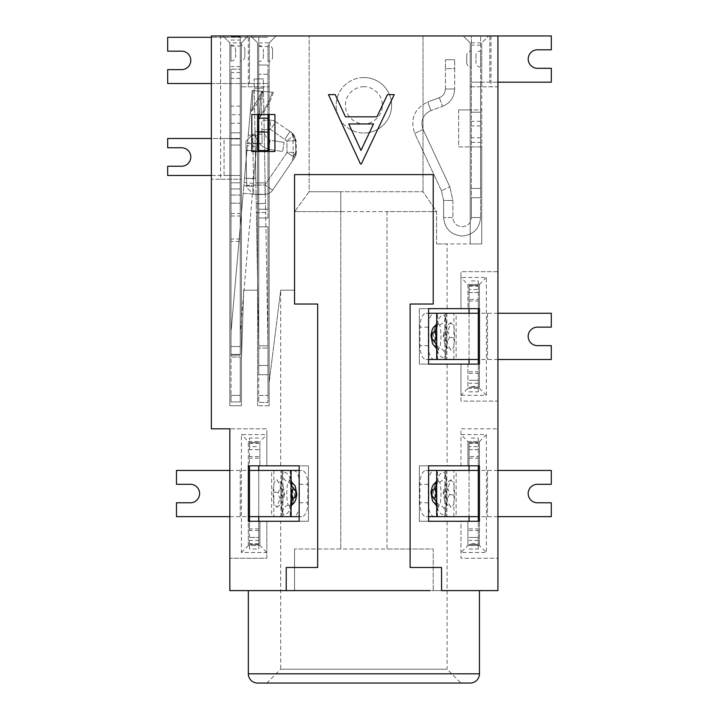<?xml version="1.0" encoding="UTF-8"?>
<svg xmlns="http://www.w3.org/2000/svg" width="719" height="719" viewBox="0 0 719 719"><rect width="100%" height="100%" fill="white"/><g stroke="black" fill="none" stroke-linecap="round" stroke-linejoin="round"><path stroke-width="0.54" stroke-dasharray="3.6 2.7" d="M266.83 683.05L460.96 683.05L447.092 669.182L280.689 669.182L266.83 683.05M363.895 77.553A27.735 27.735 0 0 0 336.159 105.28A27.735 27.735 0 0 0 363.895 133.015A27.735 27.735 0 0 1 336.159 105.28A27.735 27.735 0 0 1 363.895 77.553A27.735 27.735 0 0 1 391.621 105.28A27.735 27.735 0 0 1 363.895 133.015A27.735 27.735 0 0 0 391.621 105.28A27.735 27.735 0 0 0 363.895 77.553A27.735 27.735 0 0 1 391.621 105.28A27.735 27.735 0 0 1 363.895 133.015M220.607 35.95L211.359 35.95L211.359 179.238L220.607 179.238L220.607 35.95L250.652 35.95L248.334 35.95L241.404 42.879L241.404 405.723L229.846 405.723L229.846 42.879L222.917 35.95L229.846 42.879L241.404 42.879L241.404 359.5L241.404 42.879L241.404 86.792L269.14 86.792L241.404 86.792L241.404 179.238L211.359 179.238L211.359 428.83L266.83 428.83L266.83 434.609L241.404 434.609L241.404 552.471L266.83 552.471L266.83 521.275L266.83 558.25L229.846 558.25L229.846 428.83L266.83 428.83L266.83 465.813L308.424 465.813L308.424 521.275L308.424 465.813L299.185 465.813L299.185 521.275L308.424 521.275L259.892 521.275L259.892 545.541L266.83 552.471L266.83 558.25L229.846 558.25L229.846 590.605L433.224 590.605L433.224 549.01L387.002 549.01L387.002 211.593L436.595 211.593L294.709 211.593L294.709 290.17L294.709 211.593L340.779 211.593L340.779 549.01L294.556 549.01L433.224 549.01L433.224 590.605L497.934 590.605L497.934 558.25L460.96 558.25L460.96 521.275L479.447 521.275L479.447 545.541L467.889 545.541L467.889 521.275L467.889 545.541L479.447 545.541L486.377 552.471L460.96 552.471L467.889 545.541M387.002 211.593L387.002 549.01L340.779 549.01L340.779 191.712L309.152 191.712L294.709 211.593L309.152 191.712L309.152 35.95L309.152 191.712L423.024 191.712L436.595 211.593L436.595 243.948L436.595 211.593L423.024 191.712L340.779 191.712L340.779 211.593M447.092 243.948L436.595 243.948L447.092 243.948L447.092 308.658L419.357 308.658L419.357 364.12L428.605 364.12L428.605 308.658M428.605 364.12L447.092 364.12L447.092 465.813L419.357 465.813L419.357 521.275L428.605 521.275L428.605 465.813M428.605 521.275L447.092 521.275L447.092 669.182L280.689 669.182L280.689 521.275L299.185 521.275M479.447 545.541L479.447 441.547L479.447 465.813L467.889 465.813L467.889 441.547L467.889 465.813L460.96 465.813L460.96 428.83L497.934 428.83L497.934 401.103L460.96 401.103L460.96 364.12L467.889 364.12L467.889 388.386L460.96 395.324L460.96 364.12L419.357 364.12L419.357 308.658L460.96 308.658L460.96 277.453L467.889 284.391L467.889 308.658L460.96 308.658L460.96 271.683L497.934 271.683L497.934 86.792L481.757 86.792L481.757 42.879L481.757 243.948L436.595 243.948L470.199 243.948L470.199 42.879L463.27 35.95L276.069 35.95L269.14 42.879L269.14 382.607L280.689 290.17L294.709 290.17L280.689 290.17L294.709 290.17L280.689 290.17L280.689 465.813L299.185 465.813M259.892 545.541L259.892 521.275L248.334 521.275L248.334 545.541L259.892 545.541L248.334 545.541L248.334 441.547L248.334 465.813L266.83 465.813L266.83 434.609L259.892 441.547L259.892 465.813L259.892 441.547L248.334 441.547L241.404 434.609M460.96 521.275L419.357 521.275L419.357 465.813L460.96 465.813L460.96 428.83L497.934 428.83L497.934 558.25L460.96 558.25L460.96 521.275M467.889 364.12L479.447 364.12L479.447 388.386L467.889 388.386L467.889 364.12M470.199 42.879L470.199 243.948L470.199 42.879L463.27 35.95L423.024 35.95L423.024 191.712L423.024 35.95L276.069 35.95L269.14 42.879L276.069 35.95L497.934 35.95L497.934 86.792L470.199 86.792L470.199 109.908L481.757 109.908L481.757 146.883L458.641 146.883L458.641 109.908L481.757 109.908L481.757 86.792L470.199 86.792L470.199 42.879L463.27 35.95L470.199 42.879L481.757 42.879L488.686 35.95L481.757 42.879M441.547 590.605L441.547 567.498L410.109 567.498L410.109 304.038L433.224 304.038L433.224 174.618L294.556 174.618L294.556 304.038L317.672 304.038L317.672 567.498L286.243 567.498L286.243 590.605M360.453 163.95L361.342 163.95L394.228 94.62L387.442 94.62L376.9 116.838L345.471 116.838L335.216 94.62L328.457 94.62L360.453 163.95M486.377 395.324L486.377 277.453L460.96 277.453L460.96 271.683L497.934 271.683L497.934 401.103L460.96 401.103L460.96 395.324L486.377 395.324L479.447 388.386L479.447 284.391L479.447 308.658L467.889 308.658L467.889 284.391L479.447 284.391L467.889 284.391M387.002 191.712L340.779 191.712M479.447 590.605L294.556 590.605L294.556 549.01L294.556 590.605L248.334 590.605M269.14 114.528L274.919 114.528L274.919 151.502L269.14 151.502L269.14 405.723L269.14 42.879L269.14 114.528L251.803 114.528L251.803 151.502L257.582 151.502L257.582 405.723L257.582 42.879L269.14 42.879L269.14 382.607L280.689 290.17M257.582 114.528L257.582 42.879L250.652 35.95L257.582 42.879L250.652 35.95L276.069 35.95L269.14 42.879M269.14 151.502L257.582 151.502M241.404 552.471L248.334 545.541M467.889 388.386L479.447 388.386M220.607 179.238L241.404 179.238L241.404 405.723L229.846 405.723L229.846 42.879M458.641 109.908L470.199 109.908L470.199 146.883L458.641 146.883L458.641 109.908M470.199 146.883L481.757 146.883L481.757 243.948L470.199 243.948L470.199 146.883M490.996 35.95L490.996 86.792M241.404 42.879L248.334 35.95L241.404 42.879L248.334 35.95L248.334 86.792M430.034 590.605L297.756 590.605M486.377 434.609L479.447 441.547L467.889 441.547L460.96 434.609L486.377 434.609L486.377 552.471M243.714 290.17L257.582 290.17L257.582 42.879L257.582 290.17L243.714 290.17L241.404 359.5L243.714 290.17M248.334 35.95L250.652 35.95L257.582 42.879M269.14 405.723L257.582 405.723L269.14 405.723M486.377 277.453L479.447 284.391M348.742 123.956L373.521 123.956L360.965 150.442L348.742 123.956M248.334 441.547L259.892 441.547M467.889 441.547L479.447 441.547M291.096 480.346L290.251 478.153A9.248 5.878 -23.7 0 0 290.09 481.865L290.09 481.865A9.248 5.878 -23.7 0 0 292.786 484.211L290.269 480.822L288.121 482.072C286.333 486.412 286.405 500.685 288.121 505.008L290.269 506.266L292.786 502.869A9.248 5.878 -156.3 0 0 290.09 505.223L290.09 505.223A9.248 5.878 -156.3 0 0 290.251 508.935L290.251 516.655L291.096 516.655L290.638 516.655L290.638 470.433L280.895 470.433L290.638 470.433M258.741 521.275L258.741 540.427L249.493 540.427L249.493 530.523L258.741 530.523L258.741 465.813M258.741 540.427L258.741 549.01L258.741 537.452L249.493 537.452L258.741 537.461L258.741 544.382L258.741 530.523M258.741 456.565L249.493 456.565L249.493 470.433L258.741 470.433L249.493 470.433L249.493 516.655L281.848 516.655L281.848 470.433L258.741 470.433L258.741 516.655L249.493 516.655L249.493 530.523M281.848 516.655L281.848 470.433M258.741 516.655L176.488 516.655L176.488 502.788L190.355 502.788A9.248 9.248 0 0 0 199.603 493.54A9.248 9.248 0 0 0 190.355 484.3L176.488 484.3L176.488 470.433L258.741 470.433M258.741 544.382L249.493 544.382L258.741 544.382L249.493 544.382L258.741 544.382L249.493 544.382L249.493 540.427M249.493 549.01L249.493 544.382L249.493 549.01L258.741 549.01M258.741 543.726L249.493 543.726L249.493 544.382M249.493 543.726L249.493 521.275M281.596 516.655L271.647 516.655L271.647 470.433L301.746 470.433A13.868 6.076 -90 0 1 307.822 484.3L307.822 502.788A13.868 6.076 -90 0 1 301.746 516.655L299.185 516.655M281.938 470.433L281.938 516.655L271.647 516.655M281.938 516.655L301.746 516.655M282.918 470.433L282.918 516.655L280.895 516.655L290.251 516.655M282.918 516.655L290.638 516.655M299.185 470.433L301.746 470.433M281.596 470.433L271.647 470.433M258.741 449.618L249.493 449.618L249.493 465.813M249.493 449.618L249.493 443.362L258.741 443.362M249.493 456.565L249.493 442.697L258.741 442.697L249.493 442.697L258.741 442.697L249.493 442.697L249.493 443.362M258.741 442.697L249.493 442.697L258.741 442.571M258.741 438.078L249.493 438.078L249.493 442.571M258.741 449.636L249.493 449.636L249.493 438.078M249.493 449.636L249.493 446.661L258.741 446.661M249.493 442.697L249.493 446.661M229.846 470.433L248.334 470.433M229.846 516.655L248.334 516.655M281.237 495.418L280.104 485.091L276.797 479.798L274.038 482.548L273.004 491.787L273.768 503.426L276.824 507.281L281.237 495.418A9.248 1.123 -176.6 0 0 284.481 494.762L284.481 494.762A9.248 1.123 -176.6 0 0 283.565 494.214C281.435 500.712 279.655 500.262 278.208 492.857C280.437 486.368 282.225 486.817 283.565 494.214M290.251 470.433L290.251 478.153C286.764 471.808 284.113 470.729 282.315 474.899C280.419 482.404 280.419 504.684 282.315 512.189C284.104 516.368 286.746 515.28 290.251 508.935L291.096 506.742M293.433 470.433A13.868 6.076 -90 0 1 299.517 484.3L299.517 502.788A13.868 6.076 -90 0 1 293.433 516.655M282.315 512.189A9.248 7.873 -16.8 0 1 288.121 505.008A9.248 7.711 -47.6 0 0 291.096 502.365M291.096 484.723A9.248 7.711 -132.4 0 0 288.121 482.072A9.248 7.873 -163.2 0 1 282.315 474.899M436.694 506.742L437.529 508.935A9.248 5.878 156.3 0 0 437.691 505.223L437.691 505.223A9.248 5.878 156.3 0 0 434.995 502.869L437.512 506.266L439.66 505.008C441.448 500.676 441.376 486.395 439.66 482.072L437.512 480.813L434.995 484.211A9.248 5.878 23.7 0 0 437.691 481.865L437.691 481.865A9.248 5.878 23.7 0 0 437.529 478.153L437.529 470.433L436.694 470.433L437.143 516.655L446.885 516.655L437.143 516.655M469.049 465.813L469.049 442.697L469.049 449.636L469.049 446.661L478.288 446.661L478.288 456.565L469.049 456.565L469.049 521.275M469.049 449.636L478.288 449.636M469.049 530.523L478.288 530.523L478.288 516.655L469.049 516.655L478.288 516.655L478.288 470.433L445.933 470.433L445.933 516.655L469.049 516.655L469.049 470.433L478.288 470.433L478.288 456.565M445.933 470.433L445.933 516.655M469.049 470.433L551.293 470.433L551.293 484.3L537.426 484.3A9.248 9.248 0 0 0 528.177 493.54A9.248 9.248 0 0 0 537.426 502.788L551.293 502.788L551.293 516.655L469.049 516.655M469.049 446.661L469.049 456.565M469.049 442.697L478.288 442.697L469.049 442.697L478.288 442.697L469.049 442.697L478.288 442.697L478.288 446.661M478.288 438.078L478.288 442.697L478.288 438.078L469.049 438.078M469.049 443.362L478.288 443.362L478.288 442.697M478.288 443.362L478.288 449.618L469.049 449.618M478.288 465.813L478.288 449.618M446.184 470.433L456.134 470.433L456.134 516.655L426.043 516.655A13.868 6.076 90 0 1 419.959 502.788L419.959 484.3A13.868 6.076 90 0 1 426.043 470.433L428.605 470.433M445.843 516.655L445.843 470.433L456.134 470.433M445.843 470.433L426.043 470.433M444.863 516.655L444.863 470.433L446.885 470.433L437.529 470.433M444.863 470.433L437.143 470.433M428.605 516.655L426.043 516.655M446.184 516.655L456.134 516.655M478.288 530.523L478.288 544.382L469.049 544.382L478.288 544.382L469.049 544.382L478.288 544.382L478.288 521.275M469.049 544.382L478.288 544.382L478.288 537.452L469.049 537.452L478.288 537.461L478.288 543.726L469.049 543.726M469.049 549.01L478.288 549.01L478.288 543.726M478.288 544.382L478.288 549.01M497.934 516.655L479.447 516.655M497.934 470.433L479.447 470.433M446.553 491.67L447.685 501.988L450.984 507.29L453.743 504.54L454.776 495.292L454.013 483.653L450.957 479.807L446.553 491.67A9.248 1.123 3.4 0 0 443.299 492.317L443.299 492.317A9.248 1.123 3.4 0 0 444.216 492.875C446.346 486.377 448.135 486.826 449.573 494.223C447.344 500.721 445.555 500.271 444.216 492.875M437.529 516.655L437.529 508.935C441.026 515.271 443.668 516.359 445.465 512.189C447.362 504.675 447.371 482.404 445.465 474.899C443.677 470.72 441.035 471.808 437.529 478.153L436.694 480.346M434.348 516.655A13.868 6.076 90 0 1 428.272 502.788L428.272 484.3A13.868 6.076 90 0 1 434.348 470.433M445.465 474.899A9.248 7.873 163.2 0 1 439.66 482.072A9.248 7.711 132.4 0 0 436.694 484.723M436.694 502.365A9.248 7.711 47.6 0 0 439.66 505.008A9.248 7.873 16.8 0 1 445.465 512.189M436.694 349.587L437.529 351.78A9.248 5.878 156.3 0 0 437.691 348.068L437.691 348.068A9.248 5.878 156.3 0 0 434.995 345.722L437.512 349.11L439.66 347.861C441.448 343.52 441.376 329.248 439.66 324.925L437.512 323.667L434.995 327.055A9.248 5.878 23.7 0 0 437.691 324.709L437.691 324.709A9.248 5.878 23.7 0 0 437.529 320.998L437.529 313.277L436.694 313.277L437.143 359.5L446.885 359.5L437.143 359.5M469.049 308.658L469.049 285.542L469.049 292.48L469.049 289.505L478.288 289.505L478.288 299.41L469.049 299.41L469.049 364.12M469.049 292.48L478.288 292.48M469.049 373.368L478.288 373.368L478.288 359.5L469.049 359.5L478.288 359.5L478.288 313.277L445.933 313.277L445.933 359.5L469.049 359.5L469.049 313.277L478.288 313.277L478.288 299.41M445.933 313.277L445.933 359.5M469.049 313.277L551.293 313.277L551.293 327.145L537.426 327.145A9.248 9.248 0 0 0 528.177 336.393A9.248 9.248 0 0 0 537.426 345.632L551.293 345.632L551.293 359.5L469.049 359.5M469.049 289.505L469.049 299.41M469.049 285.542L478.288 285.542L469.049 285.542L478.288 285.542L469.049 285.542L478.288 285.542L478.288 289.505M478.288 280.922L478.288 285.542L478.288 280.922L469.049 280.922M469.049 286.207L478.288 286.207L478.288 285.542M478.288 286.207L478.288 292.462L469.049 292.462M478.288 308.658L478.288 292.462M446.184 313.277L456.134 313.277L456.134 359.5L426.043 359.5A13.868 6.076 90 0 1 419.959 345.632L419.959 327.145A13.868 6.076 90 0 1 426.043 313.277L428.605 313.277M445.843 359.5L445.843 313.277L456.134 313.277M445.843 313.277L426.043 313.277M444.863 359.5L444.863 313.277L446.885 313.277L437.529 313.277M444.863 313.277L437.143 313.277M428.605 359.5L426.043 359.5M446.184 359.5L456.134 359.5M478.288 373.368L478.288 387.235L469.049 387.235L478.288 387.235L469.049 387.235L478.288 387.235L478.288 364.12M469.049 387.235L478.288 387.235L478.288 380.297L469.049 380.297L478.288 380.315L478.288 386.57L469.049 386.57M469.049 391.855L478.288 391.855L478.288 386.57M478.288 387.235L478.288 391.855M497.934 359.5L479.447 359.5M497.934 313.277L479.447 313.277M446.553 334.515L447.685 344.832L450.984 350.135L453.743 347.385L454.776 338.137L454.013 326.498L450.957 322.651L446.553 334.515A9.248 1.123 3.4 0 0 443.299 335.171L443.299 335.171A9.248 1.123 3.4 0 0 444.216 335.719C446.346 329.221 448.135 329.67 449.573 337.076C447.344 343.565 445.555 343.116 444.216 335.719M437.529 359.5L437.529 351.78C441.026 358.125 443.668 359.203 445.465 355.033C447.362 347.52 447.371 325.249 445.465 317.744C443.677 313.565 441.035 314.652 437.529 320.998L436.694 323.191M434.348 359.5A13.868 6.076 90 0 1 428.272 345.632L428.272 327.145A13.868 6.076 90 0 1 434.348 313.277M445.465 317.744A9.248 7.873 163.2 0 1 439.66 324.925A9.248 7.711 132.4 0 0 436.694 327.567M436.694 345.21A9.248 7.711 47.6 0 0 439.66 347.861A9.248 7.873 16.8 0 1 445.465 355.033M272.6 56.936L272.6 49.997L272.6 56.936A4.62 4.62 0 0 1 267.98 61.555L267.98 45.378L267.98 61.555M272.6 49.997A4.62 4.62 0 0 0 267.98 45.378M258.741 61.555L258.741 45.378L258.741 61.555A4.62 4.62 0 0 0 263.361 56.936L263.361 49.997L263.361 56.936M258.741 45.378A4.62 4.62 0 0 1 263.361 49.997M258.741 365.459L258.741 226.8L258.741 374.707L258.741 347.619L258.741 365.459L267.98 365.459L267.98 374.707L258.741 374.707L267.98 374.707L267.98 226.8L267.98 374.707L267.98 365.459L258.741 365.459M267.98 114.528L267.98 151.502M267.98 395.432L267.98 348.077L267.98 402.433L267.98 395.432L258.741 395.432L258.741 348.077L258.741 402.433L267.98 402.433L258.741 402.433L258.741 395.432L267.98 395.432M267.98 218.019L267.98 209.229L267.98 218.019L258.741 218.019L258.741 209.229L258.741 226.8L258.741 218.019L267.98 218.019M267.98 74.264L267.98 209.229L267.98 65.025L267.98 74.264L258.741 74.264L258.741 209.229L258.741 65.025L258.741 74.264L267.98 74.264M258.741 151.502L258.741 348.077L267.98 348.077L258.741 348.077L258.741 83.512L267.98 83.512L249.493 83.512L258.741 83.512L258.741 37.289L267.98 37.289L167.68 37.289L167.68 51.157L181.548 51.157A9.248 9.248 0 0 1 190.796 60.396A9.248 9.248 0 0 1 181.548 69.644L167.68 69.644L167.68 83.512L249.493 83.512L249.493 37.289L211.359 37.289M211.359 83.512L249.493 83.512L249.493 37.289L258.741 37.289L258.741 114.528M258.741 118.177L267.98 118.177M267.98 347.619A78.578 78.578 0 0 0 267.971 346.243A78.578 78.578 0 0 1 267.98 347.619M267.971 346.243L265.635 212.545L267.971 346.243M258.723 346.405L256.234 203.621L256.395 212.698L265.635 212.545L263.298 78.847L265.635 212.545L256.395 212.698L258.723 346.405A69.33 69.33 0 0 1 258.741 347.619A69.33 69.33 0 0 0 258.723 346.405M267.98 65.025L258.741 65.025L267.98 65.025M264.224 131.532L265.113 182.833L264.224 131.532L254.975 131.694L255.874 182.994L254.975 131.694L264.224 131.532A9.248 9.248 0 0 0 270.101 139.98A9.248 9.248 0 0 1 264.224 131.532M256.072 194.543L254.059 79.009L256.234 203.621L256.072 194.543L265.32 194.382L256.072 194.543M254.059 79.009L263.298 78.847L254.059 79.009M265.113 182.833L255.874 182.994L265.113 182.833M272.016 140.502L284.086 142.416L272.016 140.502M254.975 131.694A18.487 18.487 0 0 0 268.636 149.219L270.569 149.633L268.636 149.219A18.487 18.487 0 0 1 254.975 131.694M268.636 149.219L270.101 139.98L268.636 149.219M270.569 149.633L282.639 151.547L284.086 142.416L282.639 151.547L270.569 149.633M296.309 152.257A9.248 9.248 0 0 1 294.718 157.605C290.746 163.456 290.746 163.456 294.718 157.605C290.746 163.456 290.746 163.456 294.718 157.605L272.627 190.167L294.718 157.605L295.815 152.266L294.718 157.605L287.07 152.419L294.718 157.605A9.248 9.248 0 0 0 296.309 152.257L296.111 140.789L293.001 138.219L295.617 140.798L294.026 135.1L286.863 140.951L294.026 135.1L295.617 140.798L295.815 152.266C292.498 158.108 292.498 158.108 295.815 152.266C292.498 158.108 292.498 158.108 295.815 152.266L296.309 152.257L296.111 140.789L286.863 140.951L287.07 152.419L296.309 152.257L295.815 152.266L295.617 140.798L296.111 140.789L286.863 140.951L287.07 152.419L264.978 184.981L272.627 190.167L264.978 184.981L287.07 152.419L296.309 152.257M255.308 150.478L255.793 178.204L255.308 150.478L246.06 150.639L246.545 178.366L246.06 150.639M255.793 178.204L246.545 178.366M267.98 129.456L261.878 129.564L262.12 143.423L245.943 143.71L245.907 141.391L246.671 185.295L253.6 185.178L246.671 185.295L246.707 187.614L253.762 194.418L246.707 187.614L245.943 143.71L262.12 143.423L261.959 134.183L252.711 134.345L253.762 194.418L253.6 185.178L264.978 184.981L265.14 194.22A9.248 9.248 0 0 0 272.627 190.167A9.248 9.248 0 0 1 265.14 194.22L253.762 194.418L265.14 194.22A9.248 9.248 0 0 0 272.627 190.167A9.248 9.248 0 0 1 265.14 194.22L264.978 184.981L253.6 185.178L252.711 134.345L261.959 134.183L262.12 143.423L261.716 120.316L267.98 120.208L261.716 120.316L261.878 129.564L270.506 129.411L275.692 121.754L290.072 131.487A18.487 18.487 0 0 1 294.026 135.1L292.013 132.979L294.026 135.1A18.487 18.487 0 0 0 290.072 131.487L291.995 132.97L290.072 131.487A9.248 8.979 124.1 0 1 293.954 138.983A9.248 8.979 124.1 0 0 290.072 131.487L288.939 130.723A9.248 9.248 0 0 1 293.001 138.219L293.325 156.643M269.14 120.19L270.344 120.163L269.14 120.19M288.939 130.723L275.692 121.754L270.506 129.411L286.863 140.951L270.506 129.411L270.344 120.163A9.248 9.248 0 0 1 275.692 121.754A9.248 9.248 0 0 0 270.344 120.163L270.506 129.411L269.14 129.429M245.907 141.391L252.711 134.345L245.907 141.391M480.598 50.968L480.598 67.146L480.598 50.968A4.62 4.62 0 0 0 475.978 55.597L475.978 62.526L475.978 55.597M480.598 67.146A4.62 4.62 0 0 1 475.978 62.526M466.73 55.597L466.73 62.526L466.73 55.597A4.62 4.62 0 0 1 471.358 50.968L471.358 67.146L471.358 50.968M466.73 62.526A4.62 4.62 0 0 0 471.358 67.146M443.623 217.542C444.728 228.759 450.894 234.924 462.11 236.03C450.894 234.924 444.728 228.759 443.623 217.542L452.871 217.542C453.41 223.151 456.493 226.233 462.11 226.791C467.718 226.242 470.801 223.16 471.358 217.542C470.81 223.151 467.727 226.233 462.11 226.791C456.502 226.242 453.419 223.16 452.871 217.542L443.623 217.542L443.623 200.484L443.623 217.542M497.934 35.95L471.358 35.95L471.358 197.725L480.598 197.725L471.358 197.725L471.358 217.542L480.598 217.542C479.51 228.768 473.345 234.924 462.11 236.03C473.336 234.933 479.492 228.777 480.598 217.542L471.358 217.542L471.358 197.725L480.598 197.725L480.598 217.542L480.598 188.477L480.598 197.725L471.358 197.725L471.358 112.218L480.598 112.218L471.358 112.218L471.358 35.95L551.32 35.95L551.32 49.818L537.452 49.818A9.248 9.248 0 0 0 528.204 59.057A9.248 9.248 0 0 0 537.452 68.305L551.32 68.305L551.32 82.173L480.598 82.173L480.598 35.95L480.598 188.477L480.598 82.173L471.358 82.173L497.934 82.173M452.871 200.484L452.871 217.542L452.871 200.484L449.833 186.805L452.871 200.484L443.623 200.484L441.457 190.715L443.623 200.484L452.871 200.484M441.457 190.715L414.728 133.392L423.105 129.483L449.833 186.805L423.105 129.483C420.229 120.918 422.844 114.618 430.933 110.591L427.769 101.909C414.288 108.623 409.938 119.111 414.728 133.392C409.938 119.111 414.288 108.623 427.769 101.909L439.354 97.694L442.518 106.376L430.933 110.591L442.518 106.376L439.354 97.694C443.201 96.067 445.223 93.173 445.438 89.003L454.678 89.003C454.255 97.335 450.202 103.132 442.518 106.376C450.202 103.132 454.255 97.335 454.678 89.003L445.438 89.003C445.223 93.173 443.201 96.067 439.354 97.694L427.769 101.909L430.933 110.591C422.844 114.618 420.229 120.918 423.105 129.483L414.728 133.392L441.457 190.715L449.833 186.805L441.457 190.715M454.678 68.647L454.678 89.003L454.678 59.749L454.678 68.647L445.438 68.647L445.438 59.749L445.438 68.647L454.678 68.647M445.438 89.003L445.438 68.647L445.438 89.003M445.438 59.749L454.678 59.749L445.438 59.749M244.873 49.521L244.873 56.459L244.873 49.521A4.62 4.62 0 0 0 240.245 44.902L240.245 61.079L240.245 44.902M244.873 56.459A4.62 4.62 0 0 1 240.245 61.079M231.006 44.902L231.006 61.079L231.006 44.902A4.62 4.62 0 0 1 235.625 49.521L235.625 56.459L235.625 49.521M231.006 61.079A4.62 4.62 0 0 0 235.625 56.459M240.245 355.159L240.245 188.926L240.245 355.159L240.245 336.86L240.245 355.159L231.006 355.159L231.006 195.038L231.006 355.159L240.245 355.159M231.006 355.159L231.006 336.86A101.685 101.685 0 0 1 231.392 327.999A101.685 101.685 0 0 0 231.006 336.86L231.006 355.159M256.548 146.541L253.322 183.381L256.548 146.541L247.336 145.732L244.118 182.572L247.336 145.732M253.322 183.381L244.118 182.572M240.245 182.806L240.245 145.031L240.245 182.806L231.006 182.806L231.006 188.926L231.006 145.031L231.006 182.806L240.245 182.806M240.245 138.92L240.245 145.031L240.245 132.808L240.245 138.92L231.006 138.92L231.006 145.031L231.006 69.168L231.006 138.92L240.245 138.92M240.245 69.168L240.245 132.808L240.245 69.168L231.006 69.168L240.245 69.168M240.245 36.813L240.245 354.386L240.245 36.813L231.006 36.813L240.245 36.813M240.245 357.037L240.245 395.369L240.245 357.037L231.006 357.037L231.006 395.369L231.006 354.386L231.006 357.037L240.245 357.037M240.245 401.957L240.245 395.369L240.245 401.957L231.006 401.957L240.245 401.957M231.006 195.038L231.006 188.926L231.006 195.038L240.245 195.038L231.006 195.038M231.392 327.999L243.175 193.267L231.392 327.999M252.387 194.076L240.604 328.808A92.445 92.445 0 0 0 240.245 336.86A92.445 92.445 0 0 1 240.604 328.808L253.052 186.464L252.387 194.076L243.175 193.267L243.849 185.655L243.175 193.267L252.387 194.076M240.245 72.583L231.006 72.583L231.006 354.386L231.006 241.422L240.245 241.422M231.006 395.369L231.006 401.957L231.006 395.369L240.245 395.369L231.006 395.369M240.245 238.996L231.006 238.996L231.006 241.422M231.006 238.996L231.006 203.207L240.245 203.207L231.006 203.207L231.006 175.472L240.245 175.472L224.067 175.472L231.006 175.472L231.006 114.716L240.245 114.716M211.359 175.472L224.067 175.472L224.067 138.497L240.245 138.497L167.68 138.497L167.68 147.746L181.548 147.746A9.248 9.248 0 0 1 190.796 156.985A9.248 9.248 0 0 1 181.548 166.233L167.68 166.233L167.68 175.472L224.067 175.472L224.067 138.497L211.359 138.497M231.006 72.583L231.006 114.716M253.717 178.842L256.153 151.071L253.717 178.842L244.514 178.042L248.271 135.037L243.849 185.655L244.514 178.042L253.717 178.842M256.818 143.458L256.153 151.071L257.483 135.846L256.818 143.458L247.606 142.659L256.818 143.458M261.383 91.286L257.483 135.846L261.383 91.286L259.226 115.894L261.383 91.286L273.355 92.338L261.383 91.286M259.226 115.894C258.813 120.603 258.813 120.603 259.226 115.894A4.62 2.57 5 0 1 260.988 114.096L262.498 91.385L260.988 114.096C259.667 117.925 259.667 117.925 260.988 114.096C259.667 117.925 259.667 117.925 260.988 114.096A68.296 68.296 0 0 0 272.294 92.239A68.296 68.296 0 0 1 260.988 114.096A4.62 2.57 -175 0 0 259.226 115.894M248.271 135.037L252.171 90.486L248.271 135.037L257.483 135.846L248.271 135.037M253.088 90.558L262.39 91.376L252.171 90.477L253.088 90.558L251.992 109.504C250.994 112.317 250.994 112.317 251.992 109.504C250.994 112.317 250.994 112.317 251.992 109.504A4.62 2.966 5 0 0 250.329 111.535C250.014 115.157 250.014 115.157 250.329 111.535L252.171 90.477L250.329 111.535A4.62 2.966 5 0 1 251.992 109.504L262.39 91.376L251.992 109.504L253.088 90.558M248.334 673.802L479.447 673.802M363.895 86.792C358.484 86.046 345.65 91.601 345.399 105.28C345.65 118.968 358.484 124.513 363.895 123.767C369.296 124.513 382.131 118.968 382.382 105.28C382.131 91.601 369.296 86.046 363.895 86.792M291.465 505.547L293.046 493.54L291.465 481.541M292.786 502.869A13.194 5.779 90 0 0 294.484 493.54A13.194 5.779 90 0 0 292.786 484.211M258.741 544.508L249.493 544.508M258.741 528.878L249.493 528.878M258.741 458.201L249.493 458.201M240.245 516.655L240.245 470.433L240.245 516.655M273.876 470.433L273.876 516.655M278.208 492.857A9.248 1.366 -175.8 0 0 273.004 491.787M299.517 502.788L307.822 502.788M299.517 484.3L307.822 484.3M436.316 481.541L434.734 493.54L436.316 505.547M434.995 484.211A13.194 5.779 -90 0 0 433.296 493.54A13.194 5.779 -90 0 0 434.995 502.869M469.049 442.571L478.288 442.571M469.049 458.201L478.288 458.201M469.049 528.878L478.288 528.878M478.288 544.508L469.049 544.508M478.288 540.427L469.049 540.427M487.536 470.433L487.536 516.655L487.536 470.433M453.914 516.655L453.914 470.433M449.573 494.223A9.248 1.366 4.2 0 0 454.776 495.292M428.272 484.3L419.959 484.3M428.272 502.788L419.959 502.788M436.316 324.386L434.734 336.393L436.316 348.391M434.995 327.055A13.194 5.779 -90 0 0 433.296 336.393A13.194 5.779 -90 0 0 434.995 345.722M469.049 285.416L478.288 285.416M469.049 301.045L478.288 301.045M469.049 371.732L478.288 371.732M478.288 387.361L469.049 387.361M478.288 383.272L469.049 383.272M487.536 313.277L487.536 359.5L487.536 313.277M453.914 359.5L453.914 313.277M449.573 337.076A9.248 1.366 4.2 0 0 454.776 338.137M428.272 327.145L419.959 327.145M428.272 345.632L419.959 345.632M258.741 345.83L267.98 345.83L258.741 345.83M258.741 46.528L267.98 46.528M267.98 226.8L258.741 226.8L267.98 226.8M267.98 209.229L258.741 209.229L267.98 209.229M265.482 203.459L256.234 203.621L265.482 203.459M254.22 88.248L263.46 88.086L254.22 88.248M290.072 131.487L284.886 139.144L290.072 131.487M480.598 137.814L471.358 137.814M471.358 142.407L480.598 142.407M480.598 188.477L471.358 188.477L480.598 188.477M480.598 45.198L471.358 45.198M489.846 35.95L489.846 82.173L489.846 35.95M480.598 121.313L471.358 121.313M480.598 125.906L471.358 125.906M240.245 346.495L231.006 346.495L240.245 346.495M231.006 188.926L240.245 188.926L231.006 188.926M240.245 145.031L231.006 145.031L240.245 145.031M231.006 132.808L240.245 132.808L231.006 132.808M240.245 78.407L231.006 78.407M240.245 66.57L231.006 66.57M231.006 40.039L240.245 40.039M231.006 46.052L240.245 46.052M231.006 354.386L240.245 354.386L231.006 354.386M231.006 215.961L240.245 215.961M231.006 213.525L240.245 213.525M231.006 123.282L240.245 123.282M240.245 106.142L231.006 106.142M253.052 186.464L243.849 185.655L253.052 186.464M246.941 150.271L256.153 151.071L246.941 150.271M291.096 481.29L289.02 479.933L290.09 481.865C291.321 484.579 291.995 488.471 292.112 493.54C291.995 498.609 291.321 502.5 290.09 505.223L289.029 507.156L291.096 505.79M280.895 516.655L280.895 470.433M276.824 507.281C280.877 504.513 282.882 502.563 282.819 501.422L284.481 494.762C284.49 491.356 284.49 491.356 284.481 494.762L283.259 486.655C283.268 486.089 281.138 481.784 276.806 479.798M436.694 505.79L438.761 507.156L437.691 505.223C436.46 502.5 435.786 498.609 435.669 493.54C435.786 488.471 436.46 484.579 437.691 481.865L438.761 479.933L436.694 481.29M446.885 470.433L446.885 516.655M450.957 479.807C446.903 482.575 444.899 484.525 444.962 485.667L443.299 492.317C443.29 495.733 443.29 495.733 443.299 492.317L444.522 500.424C444.522 500.999 446.652 505.295 450.984 507.29M436.694 348.643L438.761 350L437.691 348.068C436.46 345.354 435.786 341.453 435.669 336.393C435.786 331.324 436.46 327.433 437.691 324.709L438.761 322.777L436.694 324.134M446.885 313.277L446.885 359.5M450.957 322.651C446.903 325.419 444.899 327.37 444.962 328.511L443.299 335.171C443.29 338.577 443.29 338.577 443.299 335.171L444.522 343.278C444.522 343.844 446.652 348.149 450.984 350.135M293.334 156.643L291.743 161.991M294.026 135.1L291.995 132.97L294.026 135.1L296.111 140.789L294.026 135.1M259.981 116.999L258.903 119.57M263.226 91.448C259.559 100.588 255.56 107.311 251.246 111.616L250.086 114.285M273.355 92.338C270.614 101.379 266.165 109.594 259.999 116.972"/><path stroke-width="1.08" d="M470.199 683.05L257.582 683.05L470.199 683.05A9.248 9.248 0 0 0 479.447 673.802L479.447 590.605L441.574 590.605L441.547 567.498L410.109 567.498L410.109 304.038L433.224 304.038L433.224 174.618L294.556 174.618L294.556 304.038L317.672 304.038L317.672 567.498L286.243 567.498L286.243 590.605L430.034 590.605M257.582 683.05A9.248 9.248 0 0 1 248.334 673.802L248.334 590.605L297.756 590.605M428.605 308.658L479.447 308.658L479.447 364.12L428.605 364.12L428.605 308.658L447.092 308.658M428.605 364.12L447.092 364.12M428.605 465.813L479.447 465.813L479.447 521.275L428.605 521.275L428.605 465.813L447.092 465.813M428.605 521.275L447.092 521.275M280.689 521.275L299.185 521.275L299.185 465.813L280.689 465.813M460.96 683.05L266.83 683.05M299.185 465.813L248.334 465.813L248.334 521.275L299.185 521.275M286.207 590.605L229.846 590.605L229.846 428.83L211.359 428.83L211.359 35.95L497.934 35.95L497.934 590.605L441.574 590.605M274.919 151.502L274.919 114.528L251.803 114.528L251.803 151.502L274.919 151.502M394.228 94.62L361.342 163.95L360.453 163.95L328.457 94.62L335.216 94.62L345.471 116.838L376.9 116.838L387.442 94.62L394.228 94.62M269.14 114.528L269.14 151.502M360.965 150.442L348.742 123.956L373.521 123.956L360.965 150.442M257.582 151.502L257.582 114.528M299.185 516.655L249.493 516.655L249.493 521.275M291.096 516.655L291.096 470.433L299.185 470.433M249.493 465.813L249.493 470.433L291.096 470.433M248.334 470.433L249.493 470.433L249.493 516.655L248.334 516.655M229.846 470.433L176.488 470.433L176.488 484.3L190.355 484.3A9.248 9.248 0 0 1 199.603 493.54A9.248 9.248 0 0 1 190.355 502.788L176.488 502.788L176.488 516.655L229.846 516.655M258.741 465.813L258.741 470.433M258.741 516.655L258.741 521.275M291.096 502.365A9.248 7.711 -47.6 0 0 293.136 497.836C291.321 494.978 291.321 492.12 293.136 489.253A9.248 7.711 -132.4 0 0 291.096 484.723M428.605 470.433L478.288 470.433L478.288 465.813M436.694 470.433L436.694 516.655L428.605 516.655M478.288 521.275L478.288 516.655L436.694 516.655M479.447 516.655L478.288 516.655L478.288 470.433L479.447 470.433M497.934 516.655L551.293 516.655L551.293 502.788L537.426 502.788A9.248 9.248 0 0 1 528.177 493.54A9.248 9.248 0 0 1 537.426 484.3L551.293 484.3L551.293 470.433L497.934 470.433M469.049 521.275L469.049 516.655M469.049 470.433L469.049 465.813M436.694 484.723A9.248 7.711 132.4 0 0 434.644 489.253C436.46 492.102 436.46 494.969 434.644 497.836A9.248 7.711 47.6 0 0 436.694 502.365M428.605 313.277L478.288 313.277L478.288 308.658M436.694 313.277L436.694 359.5L428.605 359.5M478.288 364.12L478.288 359.5L436.694 359.5M479.447 359.5L478.288 359.5L478.288 313.277L479.447 313.277M497.934 359.5L551.293 359.5L551.293 345.632L537.426 345.632A9.248 9.248 0 0 1 528.177 336.393A9.248 9.248 0 0 1 537.426 327.145L551.293 327.145L551.293 313.277L497.934 313.277M469.049 364.12L469.049 359.5M469.049 313.277L469.049 308.658M436.694 327.567A9.248 7.711 132.4 0 0 434.644 332.097C436.46 334.955 436.46 337.813 434.644 340.68A9.248 7.711 47.6 0 0 436.694 345.21M267.98 151.502L267.98 114.528M211.359 37.289L167.68 37.289L167.68 51.157L181.548 51.157A9.248 9.248 0 0 1 190.796 60.396A9.248 9.248 0 0 1 181.548 69.644L167.68 69.644L167.68 83.512L211.359 83.512M258.741 114.528L258.741 118.177L267.98 118.177M258.741 118.177L258.741 132.044L267.98 132.044M258.741 132.044L258.741 150.532L267.98 150.532M258.741 150.532L258.741 151.502M267.98 120.208L269.14 120.19L267.98 120.208M497.934 82.173L551.32 82.173L551.32 68.305L537.452 68.305A9.248 9.248 0 0 1 528.204 59.057A9.248 9.248 0 0 1 537.452 49.818L551.32 49.818L551.32 35.95L497.934 35.95M211.359 138.497L167.68 138.497L167.68 147.746L181.548 147.746A9.248 9.248 0 0 1 190.796 156.985A9.248 9.248 0 0 1 181.548 166.233L167.68 166.233L167.68 175.472L211.359 175.472M479.447 673.802L248.334 673.802M291.465 481.541L291.096 480.346M291.096 506.742L291.465 505.547M293.136 489.253C294.709 488.525 295.635 489.954 295.922 493.54C295.635 497.135 294.709 498.564 293.136 497.836M436.316 505.547L436.694 506.742M436.694 480.346L436.316 481.541M434.644 497.836C433.072 498.564 432.146 497.135 431.858 493.54C432.146 489.954 433.072 488.525 434.644 489.253M436.316 348.391L436.694 349.587M436.694 323.191L436.316 324.386M434.644 340.68C433.072 341.408 432.146 339.979 431.858 336.393C432.146 332.798 433.072 331.369 434.644 332.097M267.98 129.456L269.14 129.429M291.096 505.79L294.439 502.455L295.635 500.163L296.83 494.528L295.275 486.116L291.096 481.29M436.694 481.29L433.341 484.624L432.146 486.925L430.951 492.56L432.505 500.972L436.694 505.79M436.694 324.134L433.341 327.478L432.146 329.769L430.951 335.405L432.505 343.817L436.694 348.643"/></g></svg>
